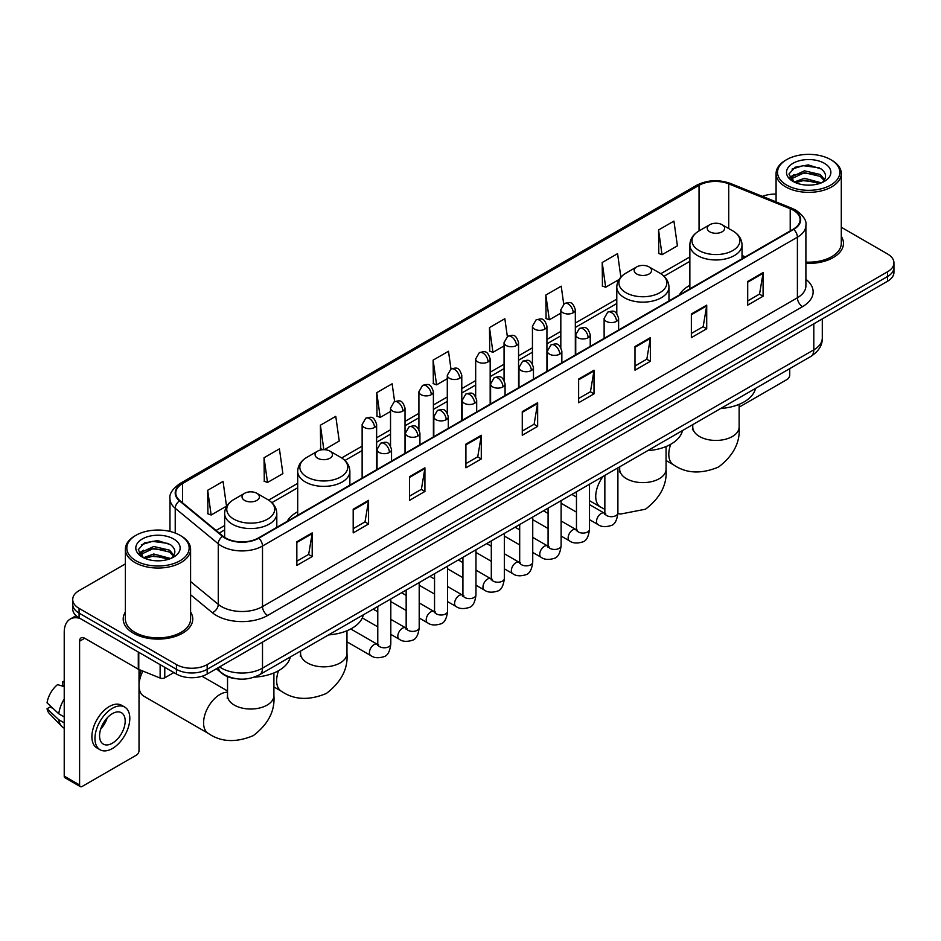 <?xml version="1.0" encoding="UTF-8"?>
<svg xmlns="http://www.w3.org/2000/svg" width="941" height="941" viewBox="0 0 941 941"><rect width="100%" height="100%" fill="white"/><g stroke="black" fill="none" stroke-linecap="round" stroke-linejoin="round"><path stroke-width="1.41" d="M297.697 511.763A38.405 22.172 0 0 0 287.158 521.373M689.859 285.346A38.405 22.172 0 0 0 679.308 294.968M235.909 678.684A21.737 12.551 180 0 1 222.158 673.544L216.348 668.745M125.376 563.894L79.079 590.63A21.737 12.551 0 0 0 72.716 599.499L72.716 608.968A21.737 12.551 0 0 0 79.079 617.837L176.426 674.05A21.737 12.551 0 0 0 207.173 674.05L887.586 281.218A21.737 12.551 0 0 0 893.95 272.337L893.95 267.609A21.737 12.551 0 0 1 887.586 276.478A21.737 12.551 0 0 0 893.95 267.609L893.95 262.868A21.737 12.551 0 0 0 887.586 253.999L841.289 227.263M72.716 599.499A21.737 12.551 0 0 0 79.079 608.38L176.426 664.581A21.737 12.551 0 0 0 207.173 664.581L207.173 669.31L887.586 276.478L207.173 669.31A21.737 12.551 0 0 1 176.426 669.31A21.737 12.551 0 0 0 207.173 669.31L207.173 674.05M79.079 608.38L79.079 613.109L176.426 669.31L79.079 613.109A21.737 12.551 0 0 1 72.716 604.24A21.737 12.551 0 0 0 79.079 613.109L79.079 617.837M125.376 612.038A34.782 20.079 0 0 0 123.2 619.025A34.782 20.079 0 0 0 133.387 633.222A34.782 20.079 0 0 0 171.297 637.575A34.782 20.079 0 0 0 192.764 619.025A34.782 20.079 0 0 0 190.588 612.038A34.782 20.079 0 0 1 192.764 619.025A34.782 20.079 0 0 1 171.297 637.575A34.782 20.079 0 0 1 133.387 633.222A34.782 20.079 0 0 1 123.2 619.025A34.782 20.079 0 0 1 125.376 612.038M793.31 210.219A23.184 13.386 180 0 1 800.097 219.688A23.184 13.386 180 0 1 793.31 229.145L258.41 537.97A23.184 13.386 180 0 1 223.017 536.182L179.966 500.694A23.184 13.386 180 0 1 175.779 493.013A23.184 13.386 180 0 1 182.566 483.545L699.045 185.365A23.184 13.386 180 0 1 728.734 183.86L790.217 208.714A23.184 13.386 180 0 1 793.31 210.219M793.722 209.984A23.772 13.727 0 0 0 790.546 208.443L729.075 183.589A23.772 13.727 0 0 0 698.634 185.13L182.154 483.309A23.772 13.727 0 0 0 179.496 500.883L222.546 536.382A23.772 13.727 0 0 0 258.81 538.205L793.722 229.381A23.772 13.727 0 0 0 793.722 209.984M296.838 541.757L296.838 565.423L312.2 556.554L312.2 532.888L296.838 541.757M296.838 561.224L308.672 554.39L312.141 533.676A5.799 3.352 -120 0 0 312.2 532.888M308.566 554.449L312.2 556.554M353.193 509.222L353.193 532.888L368.566 524.008L368.566 500.341L353.193 509.222M353.193 528.689L365.026 521.855L368.496 501.13A5.799 3.352 -120 0 0 368.566 500.341M364.932 521.914L368.566 524.008M409.547 476.687L409.547 500.341L424.92 491.473L424.92 467.806L409.547 476.687M409.547 496.154L421.392 489.308L424.861 468.594A5.799 3.352 -120 0 0 424.92 467.806M421.286 489.379L424.92 491.473M465.913 444.14L465.913 467.806L481.286 458.937L481.286 435.271L465.913 444.14M465.913 463.607L477.746 456.773L481.216 436.059A5.799 3.352 -120 0 0 481.286 435.271M477.652 456.832L481.286 458.937M747.707 281.453L747.707 305.119L763.08 296.239L763.08 272.572L747.707 281.453M747.707 300.92L759.552 294.074L763.022 273.361A5.799 3.352 -120 0 0 763.08 272.572M759.446 294.145L763.08 296.239M691.353 313.988L691.353 337.654L706.715 328.774L706.715 305.119L691.353 313.988M691.353 333.455L703.186 326.621L706.656 305.896A5.799 3.352 -120 0 0 706.715 305.119M703.08 326.68L706.715 328.774M634.987 346.523L634.987 370.189L650.36 361.32L650.36 337.654L634.987 346.523M634.987 365.99L646.832 359.156L650.302 338.442A5.799 3.352 -120 0 0 650.36 337.654M646.726 359.215L650.36 361.32M578.633 379.07L578.633 402.736L594.006 393.856L594.006 370.189L578.633 379.07M578.633 398.537L590.466 391.691L593.936 370.977A5.799 3.352 -120 0 0 594.006 370.189M590.36 391.762L594.006 393.856M522.267 411.605L522.267 435.271L537.64 426.391L537.64 402.724L522.267 411.605M522.267 431.072L534.112 424.238L537.582 403.513A5.799 3.352 -120 0 0 537.64 402.724M534.006 424.297L537.64 426.391M805.896 263.362A34.782 20.079 0 0 0 843.465 243.354A34.782 20.079 0 0 0 841.289 236.356A34.782 20.079 0 0 1 843.465 243.354A34.782 20.079 0 0 1 805.896 263.362M207.173 664.581L887.586 271.749A21.737 12.551 0 0 0 893.95 262.868M776.078 194.14A21.737 12.551 0 0 0 762.433 196.375M324.351 449.669L339.242 441.058L335.772 416.334L320.399 425.214L320.646 448.728M264.045 457.749L267.515 482.474L282.888 473.605L279.418 448.881L264.045 457.749L264.292 481.274M207.679 490.285L211.149 515.021L226.522 506.14L223.052 481.416L207.679 490.285L207.926 513.81M507.34 336.49L504.846 318.717L489.485 327.597L489.732 351.122M563.706 304.002L561.212 286.182L545.839 295.051L546.086 318.576M620.872 277.136L617.567 253.647L602.205 262.515L602.452 286.04M658.559 229.98L662.029 254.705L677.402 245.824L673.932 221.1L658.559 229.98L658.806 253.505M394.632 401.584L392.126 383.799L376.765 392.668L377.012 416.193M450.986 369.025L448.492 351.264L433.119 360.132L433.366 383.657M433.119 360.132L436.589 384.857L447.293 378.682M436.589 384.857L433.119 383.563M489.485 327.597L492.955 352.322L504.058 345.912M492.955 352.322L489.485 351.028M545.839 295.051L549.309 319.787L560.824 313.13M549.309 319.787L545.839 318.481M602.205 262.515L605.675 287.24L619.037 279.524M605.675 287.24L602.205 285.946M662.029 254.705L658.559 253.411M376.765 392.668L380.235 417.404L390.527 411.452M380.235 417.404L376.765 416.098M323.151 449.669L320.399 448.645M320.399 425.214L323.833 449.657M267.515 482.474L264.045 481.18M211.149 515.021L207.679 513.715M739.132 407.159L787.158 379.423A3.623 2.094 120 0 0 789.722 374.989L789.722 368.649M786.652 185.071A31.159 17.985 0 0 0 830.715 185.071A31.159 17.985 0 0 0 830.715 159.629L831.738 160.229A32.606 18.82 0 0 1 841.289 173.532A32.606 18.82 0 0 1 821.164 190.929A32.606 18.82 0 0 1 785.629 186.847A32.606 18.82 0 0 1 776.078 173.532A32.606 18.82 0 0 1 785.629 160.229L786.652 159.629A31.159 17.985 0 0 0 786.652 185.071M805.896 262.104A32.606 18.82 0 0 0 841.289 243.354L841.289 173.532M794.18 182.036L804.437 178.308L821.387 182.848M795.733 182.742L804.437 180.19L819.623 183.483M793.898 181.895L792.298 178.378L792.863 176.238L804.437 170.803L820.258 174.497L824.598 179.637M792.346 180.86L792.298 178.378M792.416 179.319L792.863 178.108L804.437 172.674L820.258 176.379L824.104 180.413M822.069 182.554A16.373 9.457 0 0 0 822.775 181.931C826.951 177.379 826.398 173.05 821.117 168.945L808.307 164.91L795.098 167.216L788.958 174.014L792.934 181.295M824.363 163.299A22.172 12.798 0 0 0 793.051 163.275A22.172 12.798 0 0 0 792.91 181.354A22.172 12.798 0 0 0 793.004 181.401A22.172 12.798 0 0 0 824.457 181.354A22.172 12.798 0 0 0 824.363 163.299M824.163 181.519L825.763 180.425M831.738 160.229L830.715 159.629A31.159 17.985 0 0 0 786.652 159.629M792.051 169.086L803.155 165.675L819.282 167.827M789.922 178.225L792.945 176.085M797.944 174.132L803.155 173.191L816.2 174.308M797.944 181.648L803.155 180.696L816.2 181.825M789.581 177.626L794.204 174.52M709.796 231.815A8.692 5.023 0 0 0 722.088 231.815A8.692 5.023 0 0 0 722.088 224.711L732.886 230.945A23.96 13.833 0 0 1 732.886 250.506A23.96 13.833 0 0 1 698.998 250.506A23.96 13.833 0 0 1 698.998 230.945C693.094 234.45 690.047 239.108 689.859 244.907A26.089 15.056 0 0 0 697.493 255.564A26.089 15.056 0 0 0 725.923 258.822A26.089 15.056 0 0 0 742.026 244.907C741.837 239.108 738.791 234.45 732.886 230.945L722.088 224.711A8.692 5.023 0 0 0 709.796 224.711A8.692 5.023 0 0 0 709.796 231.815M720.735 408.476A39.851 23.007 0 0 0 755.505 388.398M636.728 273.996A8.692 5.023 0 0 0 649.031 273.996A8.692 5.023 0 0 0 649.031 266.891L659.829 273.125A23.96 13.833 0 0 1 659.829 292.698A23.96 13.833 0 0 1 625.941 292.698A23.96 13.833 0 0 1 625.941 273.125C620.037 276.63 616.99 281.288 616.79 287.099A26.089 15.056 0 0 0 624.436 297.744A26.089 15.056 0 0 0 652.866 301.002A26.089 15.056 0 0 0 668.969 287.099C668.769 281.288 665.722 276.63 659.829 273.125L649.031 266.891A8.692 5.023 0 0 0 636.728 266.891A8.692 5.023 0 0 0 636.728 273.996M647.667 450.657A39.851 23.007 0 0 0 682.448 430.578M317.635 458.22A8.692 5.023 0 0 0 329.926 458.22A8.692 5.023 0 0 0 329.926 451.127L340.724 457.361A23.96 13.833 0 0 1 340.724 476.922A23.96 13.833 0 0 1 306.837 476.922A23.96 13.833 0 0 1 306.837 457.361C300.932 460.867 297.885 465.513 297.697 471.323A26.089 15.056 0 0 0 305.343 481.968A26.089 15.056 0 0 0 333.761 485.238A26.089 15.056 0 0 0 349.864 471.323C349.676 465.513 346.629 460.867 340.724 457.361L329.926 451.127A8.692 5.023 0 0 0 317.635 451.127A8.692 5.023 0 0 0 317.635 458.22M328.574 634.893A39.851 23.007 0 0 0 363.344 614.814M139.021 679.673A15.938 9.198 -60 0 1 141.326 670.451M142.914 671.098A23.184 13.386 120 0 0 139.021 685.589A23.184 13.386 120 0 0 143.832 696.199L208.384 733.474A23.184 13.386 -60 0 1 204.832 714.889A23.184 13.386 -60 0 1 219.982 694.458A23.184 13.386 -60 0 1 227.534 692.223M244.578 500.4A8.692 5.023 0 0 0 256.869 500.4A8.692 5.023 0 0 0 256.869 493.307L267.667 499.542A23.96 13.833 0 0 1 267.667 519.103A23.96 13.833 0 0 1 233.78 519.103A23.96 13.833 0 0 1 233.78 499.542C227.875 503.047 224.828 507.705 224.64 513.504A26.089 15.056 0 0 0 232.274 524.149A26.089 15.056 0 0 0 260.704 527.419A26.089 15.056 0 0 0 276.807 513.504C276.619 507.705 273.56 503.047 267.667 499.542L256.869 493.307A8.692 5.023 0 0 0 244.578 493.307A8.692 5.023 0 0 0 244.578 500.4M254.27 677.144A39.851 23.007 0 0 0 290.287 656.994M164.769 667.31L164.769 677.814L173.862 672.568M80.161 618.472A28.983 16.738 -120 0 0 70.222 619.072A28.983 16.738 -120 0 0 64.223 632.34L64.223 776.102L79.597 784.97L79.597 641.209A7.246 4.187 60 0 1 81.091 637.892A7.246 4.187 60 0 1 84.714 638.257L138.292 669.18L138.292 652.031M79.597 784.97A3.623 2.094 120 0 0 80.338 786.629L64.976 777.76A3.623 2.094 -60 0 1 64.223 776.102M80.338 786.629A3.623 2.094 120 0 0 82.149 786.453L136.469 755.094A3.623 2.094 120 0 0 139.021 750.659L139.021 669.522M164.769 677.814A3.623 2.094 180 0 1 160.135 678.049L138.774 669.416A3.623 2.094 180 0 1 138.292 669.18M112.379 743.202A18.114 10.457 120 0 0 124.212 727.24A18.114 10.457 120 0 0 121.436 712.725A18.114 10.457 120 0 0 112.379 713.631A18.114 10.457 120 0 0 100.546 729.593A18.114 10.457 120 0 0 103.322 744.108A18.114 10.457 120 0 0 112.379 743.202M100.675 729.169A18.114 10.457 120 0 0 107.18 717.901M64.223 682.131L62.682 681.672L62.682 685.307L64.223 686.201M124.706 707.079L121.624 705.303A24.631 14.221 120 0 0 109.309 706.526A24.631 14.221 120 0 0 93.218 728.24A24.631 14.221 120 0 0 96.994 747.977L100.064 749.754A24.631 14.221 120 0 0 112.379 748.53A24.631 14.221 120 0 0 128.482 726.828A24.631 14.221 120 0 0 124.706 707.079A24.631 14.221 120 0 0 112.379 708.302A24.631 14.221 120 0 0 96.288 730.016A24.631 14.221 120 0 0 100.064 749.754M64.223 699.069A23.913 13.809 120 0 0 58.777 713.807L47.05 702.833A18.844 10.88 120 0 1 57.566 684.625L64.223 686.648M64.223 716.948L58.777 713.807M53.39 708.773L50.202 706.926L47.05 708.749L58.777 719.724L64.223 722.864M58.777 719.724A23.913 13.809 120 0 0 61.73 726.405A23.913 13.809 120 0 0 63.541 727.828L64.223 728.216M64.223 681.237A18.844 10.88 120 0 0 62.682 681.672M47.05 708.749A18.844 10.88 120 0 0 49.273 713.443L61.73 726.405M135.951 560.754A31.159 17.985 0 0 0 180.013 560.754A31.159 17.985 0 0 0 180.013 535.311L181.037 535.899A32.606 18.82 0 0 1 190.588 549.215A32.606 18.82 0 0 1 170.462 566.611A32.606 18.82 0 0 1 134.928 562.53A32.606 18.82 0 0 1 125.376 549.215A32.606 18.82 0 0 1 134.928 535.899L135.951 535.311A31.159 17.985 0 0 0 135.951 560.754M125.376 549.215L125.376 619.025A32.606 18.82 0 0 0 134.928 632.34A32.606 18.82 0 0 0 170.462 636.422A32.606 18.82 0 0 0 190.588 619.025L190.588 549.215M143.491 557.719L153.748 553.99L170.686 558.519M145.043 558.425L153.748 555.872L168.933 559.166M143.208 557.578L141.609 554.049L142.162 551.908L153.748 546.474L169.568 550.179L173.909 555.308M141.656 556.543L141.609 554.049M141.715 554.99L142.162 553.79L153.748 548.356L169.568 552.049L173.415 556.096M171.38 558.236A16.373 9.457 0 0 0 172.074 557.613C176.249 553.061 175.696 548.721 170.415 544.616L157.606 540.593L144.396 542.886L138.256 549.697L142.244 556.978M173.662 538.981A22.172 12.798 0 0 0 142.35 538.946A22.172 12.798 0 0 0 142.209 557.025A22.172 12.798 0 0 0 142.303 557.084A22.172 12.798 0 0 0 173.756 557.025A22.172 12.798 0 0 0 173.662 538.981M173.462 557.19L175.061 556.107M181.037 535.899L180.013 535.311A31.159 17.985 0 0 0 135.951 535.311M141.362 544.757L152.454 541.346L168.592 543.498M139.221 553.908L142.244 551.755M147.255 549.803L152.454 548.862L165.51 549.979M147.255 557.319L152.454 556.378L165.51 557.495M138.88 553.296L143.502 550.191M219.571 666.887A28.983 16.738 0 0 0 221.511 668.134A28.983 16.738 0 0 0 262.504 668.134L813.8 349.84A28.983 16.738 0 0 0 822.293 338.007C822.505 345.206 818.67 351.358 810.801 356.474L259.504 674.768A14.491 8.363 60 0 0 262.504 668.134L262.504 642.103M813.8 323.81L813.8 349.84A14.491 8.363 60 0 1 810.801 356.474M218.394 667.569A14.491 9.692 129.5 0 0 220.923 672.274L216.524 668.651M887.586 281.218L887.586 271.749M176.426 674.05L176.426 664.581M805.896 279.312A36.229 20.914 180 0 1 802.532 306.648L267.632 615.473A7.246 4.187 60 0 1 262.504 606.604L797.403 297.779A28.983 16.738 0 0 0 805.896 285.946L805.896 225.358A28.983 16.738 180 0 1 797.403 237.191A7.246 4.187 -120 0 0 793.722 229.381M267.632 615.473A36.229 20.914 180 0 1 216.395 615.473A36.229 20.914 180 0 1 212.337 612.685L190.588 594.759M222.546 536.382A7.246 4.846 129.5 0 0 218.265 543.78L218.265 604.369A28.983 16.738 0 0 0 221.511 606.604A28.983 16.738 0 0 0 262.504 606.604L262.504 546.015A28.983 16.738 180 0 1 218.265 543.78L175.226 508.293A28.983 16.738 180 0 1 169.98 498.695L169.98 531.43M805.896 225.358C806.86 220.841 803.532 215.783 795.91 210.208L792.099 208.361A7.246 3.388 112 0 0 790.546 208.443M792.099 208.361L730.616 183.507C718.618 179.261 707.232 179.884 696.446 185.365A7.246 4.187 60 0 1 698.634 185.13M182.154 483.309A7.246 4.187 -120 0 0 179.966 483.545C172.45 488.955 169.121 494.001 169.98 498.695M179.496 500.883A7.246 4.846 129.5 0 0 175.226 508.293L175.226 533.041M730.616 183.507A7.246 3.388 112 0 0 729.075 183.589M258.81 538.205A7.246 4.187 60 0 1 262.504 546.015L797.403 237.191L797.403 297.779A7.246 4.187 60 0 0 802.532 306.648M190.588 581.55L218.265 604.369A7.246 4.846 -50.5 0 1 212.337 612.685M182.566 483.545L182.566 502.835M790.217 208.714L790.217 230.933M728.734 183.86L728.734 228.545M745.343 256.846L742.026 255.505M699.045 185.365L699.045 230.921M689.859 256.928L660.782 273.713M616.79 299.109L575.327 323.057M560.824 331.42L546.933 339.442M532.441 347.805L518.55 355.827M504.058 364.202L490.167 372.224M475.675 380.587L461.784 388.609M447.293 396.973L433.401 404.995M418.91 413.358L405.018 421.38M390.527 429.755L376.623 437.777M362.132 446.14L341.689 457.938M297.697 483.345L268.632 500.13M224.64 525.525L216.077 530.465M522.267 412.358L537.582 403.513M578.633 379.811L593.936 370.977M634.987 347.276L650.302 338.442M691.353 314.741L706.656 305.896M747.707 282.194L763.022 273.361M465.913 444.893L481.216 436.059M409.547 477.428L424.861 468.594M353.193 509.975L368.496 501.13M296.838 542.51L312.141 533.676M739.132 404.348L739.132 427.049A23.184 13.386 180 0 1 732.333 436.518A23.184 13.386 180 0 1 699.551 436.518A23.184 13.386 180 0 1 692.752 427.049L692.447 429.778M739.132 427.049C740.332 442.294 733.462 455.62 718.536 467.03C701.198 474.252 686.224 473.535 673.603 464.878A23.184 13.386 -60 0 1 670.721 444.281M666.063 446.528L666.063 469.23A23.184 13.386 180 0 1 659.276 478.698A23.184 13.386 180 0 1 626.483 478.698A23.184 13.386 180 0 1 619.696 469.23L619.39 471.959M604.851 509.328L600.546 507.058A23.184 13.386 -60 0 1 603.11 476.381M346.97 630.764L346.97 653.454A23.184 13.386 180 0 1 340.183 662.923A23.184 13.386 180 0 1 307.389 662.923A23.184 13.386 180 0 1 300.591 653.454L300.297 656.195M346.97 653.454C348.17 668.71 341.301 682.037 326.374 693.446C309.036 700.669 294.062 699.951 281.453 691.294A23.184 13.386 -60 0 1 278.56 670.686M273.902 672.944L273.902 695.646A23.184 13.386 180 0 1 267.115 705.103A23.184 13.386 180 0 1 234.321 705.103A23.184 13.386 180 0 1 227.534 695.646L227.228 698.375M616.496 321.351A7.246 4.187 0 0 0 618.613 318.399C615.673 309.095 612.814 310.953 607.745 312.118A7.246 4.187 60 0 1 611.368 312.483A7.246 4.187 -120 0 1 616.496 321.351A7.246 4.187 0 0 1 606.251 321.351A7.246 4.187 0 0 1 604.122 318.399L607.745 312.118M589.501 519.655L597.864 524.49A6.516 3.764 -60 0 1 596.865 519.256A6.516 3.764 -60 0 1 601.123 513.515A6.516 3.764 -60 0 1 601.417 513.351A6.516 3.764 -60 0 1 604.381 513.186L589.501 504.599M605.228 513.845L604.64 514.327L604.851 512.916A6.516 3.764 -0 0 0 606.757 515.586A6.516 3.764 -0 0 0 615.685 515.75A6.516 3.764 -0 0 0 617.896 512.916C617.002 520.491 614.649 524.725 610.85 525.607C605.404 527.266 601.076 526.889 597.864 524.49M588.113 337.737A7.246 4.187 0 0 0 590.23 334.784C587.29 325.492 584.432 327.339 579.362 328.503A7.246 4.187 60 0 1 582.985 328.868A7.246 4.187 -120 0 1 588.113 337.737A7.246 4.187 0 0 1 577.856 337.737A7.246 4.187 0 0 1 575.739 334.784L579.362 328.503M561.118 536.052L569.481 540.875A6.516 3.764 -60 0 1 568.482 535.652A6.516 3.764 -60 0 1 572.74 529.901A6.516 3.764 -60 0 1 573.034 529.748A6.516 3.764 -60 0 1 575.998 529.583L561.118 520.985M576.833 530.23L576.257 530.712L576.468 529.312A6.516 3.764 -0 0 0 578.374 531.971A6.516 3.764 -0 0 0 587.302 532.135A6.516 3.764 -0 0 0 589.501 529.312C588.607 536.876 586.267 541.11 582.467 541.992C577.021 543.651 572.693 543.275 569.481 540.875M559.719 354.134A7.246 4.187 0 0 0 561.848 351.169C558.907 341.877 556.049 343.724 550.979 344.9A7.246 4.187 60 0 1 554.602 345.253A7.246 4.187 -120 0 1 559.719 354.134A7.246 4.187 0 0 1 549.473 354.134A7.246 4.187 0 0 1 547.356 351.169L550.979 344.9M532.735 552.438L541.099 557.26A6.516 3.764 -60 0 1 540.099 552.038A6.516 3.764 -60 0 1 544.357 546.286A6.516 3.764 -60 0 1 544.639 546.133A6.516 3.764 -60 0 1 547.615 545.968L532.735 537.382M548.45 546.627L547.874 547.109L548.074 545.698A6.516 3.764 -0 0 0 549.991 548.356A6.516 3.764 -0 0 0 558.919 548.521A6.516 3.764 -0 0 0 561.118 545.698C560.224 553.273 557.884 557.495 554.084 558.389C548.638 560.048 544.31 559.672 541.099 557.26M531.336 370.519A7.246 4.187 0 0 0 533.465 367.555C530.524 358.262 527.666 360.109 522.596 361.285A7.246 4.187 60 0 1 526.219 361.638A7.246 4.187 -120 0 1 531.336 370.519A7.246 4.187 0 0 1 521.091 370.519A7.246 4.187 0 0 1 518.973 367.555L522.596 361.285M504.352 568.823L512.704 573.645A6.516 3.764 -60 0 1 511.704 568.423A6.516 3.764 -60 0 1 515.974 562.671A6.516 3.764 -60 0 1 516.256 562.518A6.516 3.764 -60 0 1 519.232 562.353L504.352 553.767M520.067 563.012L519.491 563.494L519.691 562.083A6.516 3.764 -0 0 0 521.608 564.741A6.516 3.764 -0 0 0 530.524 564.906A6.516 3.764 -0 0 0 532.735 562.083C531.841 569.658 529.501 573.892 525.701 574.775C520.255 576.433 515.927 576.057 512.704 573.645M502.953 386.904A7.246 4.187 0 0 0 505.082 383.952C502.141 374.647 499.283 376.506 494.213 377.67A7.246 4.187 60 0 1 497.836 378.035A7.246 4.187 -120 0 1 502.953 386.904A7.246 4.187 0 0 1 492.708 386.904A7.246 4.187 0 0 1 490.59 383.952L494.213 377.67M475.97 585.208L484.321 590.031A6.516 3.764 -60 0 1 483.321 584.808A6.516 3.764 -60 0 1 487.579 579.068A6.516 3.764 -60 0 1 487.873 578.903A6.516 3.764 -60 0 1 490.849 578.739L475.97 570.152M491.684 579.397L491.096 579.879L491.308 578.468A6.516 3.764 -0 0 0 493.225 581.138A6.516 3.764 -0 0 0 502.141 581.291A6.516 3.764 -0 0 0 504.352 578.468C503.459 586.043 501.118 590.278 497.319 591.16C491.872 592.818 487.532 592.442 484.321 590.031M474.57 403.289A7.246 4.187 0 0 0 476.687 400.337C473.746 391.044 470.888 392.891 465.819 394.056A7.246 4.187 60 0 1 469.441 394.42A7.246 4.187 -120 0 1 474.57 403.289A7.246 4.187 0 0 1 464.325 403.289A7.246 4.187 0 0 1 462.196 400.337L465.819 394.056M447.587 601.605L455.938 606.427A6.516 3.764 -60 0 1 454.938 601.193A6.516 3.764 -60 0 1 459.196 595.453A6.516 3.764 -60 0 1 459.49 595.3A6.516 3.764 -60 0 1 462.454 595.124L447.587 586.537M463.301 595.782L462.713 596.265L462.925 594.865A6.516 3.764 -0 0 0 464.83 597.523A6.516 3.764 -0 0 0 473.758 597.688A6.516 3.764 -0 0 0 475.97 594.865C475.076 602.428 472.723 606.663 468.936 607.545C463.478 609.203 459.149 608.827 455.938 606.427M446.187 419.674A7.246 4.187 0 0 0 448.304 416.722C445.364 407.429 442.505 409.276 437.436 410.441A7.246 4.187 60 0 1 441.058 410.805A7.246 4.187 -120 0 1 446.187 419.674A7.246 4.187 0 0 1 435.942 419.674A7.246 4.187 0 0 1 433.813 416.722L437.436 410.441M419.204 617.99L427.555 622.813A6.516 3.764 -60 0 1 426.555 617.59A6.516 3.764 -60 0 1 430.813 611.838A6.516 3.764 -60 0 1 431.107 611.685A6.516 3.764 -60 0 1 434.072 611.521L419.204 602.922M434.918 612.179L434.33 612.662L434.542 611.25A6.516 3.764 -0 0 0 436.448 613.908A6.516 3.764 -0 0 0 445.375 614.073A6.516 3.764 -0 0 0 447.587 611.25C446.693 618.825 444.34 623.048 440.553 623.942C435.095 625.589 430.766 625.224 427.555 622.813M417.804 436.071A7.246 4.187 0 0 0 419.921 433.107C416.981 423.815 414.122 425.661 409.053 426.838A7.246 4.187 60 0 1 412.676 427.19A7.246 4.187 -120 0 1 417.804 436.071A7.246 4.187 0 0 1 407.559 436.071A7.246 4.187 0 0 1 405.43 433.107L409.053 426.838M390.809 634.375L399.172 639.198A6.516 3.764 -60 0 1 398.172 633.975A6.516 3.764 -60 0 1 402.43 628.223A6.516 3.764 -60 0 1 402.724 628.07A6.516 3.764 -60 0 1 405.689 627.906L390.809 619.319M406.536 628.564L405.947 629.047L406.159 627.635A6.516 3.764 -0 0 0 408.065 630.294A6.516 3.764 -0 0 0 416.992 630.458A6.516 3.764 -0 0 0 419.204 627.635C418.31 635.21 415.957 639.433 412.158 640.327C406.712 641.985 402.383 641.609 399.172 639.198M389.421 452.456A7.246 4.187 0 0 0 391.538 449.492C388.598 440.2 385.739 442.058 380.67 443.223A7.246 4.187 60 0 1 384.293 443.576A7.246 4.187 -120 0 1 389.421 452.456A7.246 4.187 0 0 1 379.164 452.456A7.246 4.187 0 0 1 377.047 449.492L380.67 443.223M346.97 641.833L370.789 655.583A6.516 3.764 -60 0 1 369.789 650.36A6.516 3.764 -60 0 1 374.048 644.62A6.516 3.764 -60 0 1 374.33 644.456A6.516 3.764 -60 0 1 377.306 644.291L350.77 628.976M378.141 644.95L377.564 645.432L377.776 644.02A6.516 3.764 -0 0 0 379.682 646.69A6.516 3.764 -0 0 0 388.609 646.843A6.516 3.764 -0 0 0 390.809 644.02C389.915 651.595 387.574 655.83 383.775 656.712C378.329 658.371 374 657.994 370.789 655.583M573.198 312.741A7.246 4.187 0 0 0 575.327 309.789C572.387 300.497 569.528 302.343 564.447 303.508A7.246 4.187 60 0 1 568.082 303.872A7.246 4.187 -120 0 1 573.198 312.741A7.246 4.187 0 0 1 562.953 312.741A7.246 4.187 0 0 1 560.824 309.789L564.447 303.508M544.815 329.138A7.246 4.187 0 0 0 546.933 326.174C543.992 316.882 541.134 318.728 536.064 319.905A7.246 4.187 60 0 1 539.687 320.258A7.246 4.187 -120 0 1 544.815 329.138A7.246 4.187 0 0 1 534.57 329.138A7.246 4.187 0 0 1 532.441 326.174L536.064 319.905M516.433 345.523A7.246 4.187 0 0 0 518.55 342.559C515.609 333.267 512.751 335.114 507.681 336.29A7.246 4.187 60 0 1 511.304 336.643A7.246 4.187 -120 0 1 516.433 345.523A7.246 4.187 0 0 1 506.187 345.523A7.246 4.187 0 0 1 504.058 342.559L507.681 336.29M488.05 361.909A7.246 4.187 0 0 0 490.167 358.944C487.226 349.652 484.368 351.511 479.298 352.675A7.246 4.187 60 0 1 482.921 353.028A7.246 4.187 -120 0 1 488.05 361.909A7.246 4.187 0 0 1 477.793 361.909A7.246 4.187 0 0 1 475.675 358.944L479.298 352.675M459.655 378.294A7.246 4.187 0 0 0 461.784 375.341C458.843 366.049 455.985 367.896 450.915 369.06A7.246 4.187 60 0 1 454.538 369.425A7.246 4.187 -120 0 1 459.655 378.294A7.246 4.187 0 0 1 449.41 378.294A7.246 4.187 0 0 1 447.293 375.341L450.915 369.06M431.272 394.679A7.246 4.187 0 0 0 433.401 391.727C430.46 382.434 427.602 384.281 422.533 385.445A7.246 4.187 60 0 1 426.155 385.81A7.246 4.187 -120 0 1 431.272 394.679A7.246 4.187 0 0 1 421.027 394.679A7.246 4.187 0 0 1 418.91 391.727L422.533 385.445M402.889 411.076A7.246 4.187 0 0 0 405.018 408.112C402.078 398.819 399.219 400.666 394.15 401.842A7.246 4.187 60 0 1 397.772 402.195A7.246 4.187 -120 0 1 402.889 411.076A7.246 4.187 0 0 1 392.644 411.076A7.246 4.187 0 0 1 390.527 408.112L394.15 401.842M374.506 427.461A7.246 4.187 0 0 0 376.623 424.497C373.683 415.204 370.825 417.063 365.755 418.227A7.246 4.187 60 0 1 369.378 418.58A7.246 4.187 -120 0 1 374.506 427.461A7.246 4.187 0 0 1 364.261 427.461A7.246 4.187 0 0 1 362.132 424.497L365.755 418.227M79.597 641.209L84.714 638.257M138.774 652.301L138.774 669.416M160.135 678.049L160.135 664.64M259.504 674.768C247.836 680.625 236.179 680.625 224.523 674.768L220.923 672.274M822.293 338.007L822.293 318.905M696.446 185.365L179.966 483.545M689.859 261.339L664.028 276.254M616.79 303.52L575.327 327.468M560.824 335.831L546.933 343.853M532.441 352.228L518.55 360.238M504.058 368.613L490.167 376.635M475.675 384.998L461.784 393.02M447.293 401.384L433.401 409.406M418.91 417.769L405.018 425.791M390.527 434.166L376.623 442.188M362.132 450.551L344.935 460.478M297.697 487.756L271.878 502.659M224.64 529.936L219.229 533.053M776.078 201.892L776.078 173.532M673.603 464.878L666.063 460.525M742.026 258.751L742.026 244.907M689.859 288.875L689.859 244.907M709.796 224.711L698.998 230.945M692.752 424.626L692.752 427.049M666.063 469.23C667.263 484.486 660.394 497.813 645.467 509.21L620.637 514.033L617.884 513.61M600.546 507.058L589.501 500.683M576.468 493.155L575.257 492.461M668.969 300.944L668.969 287.099M616.79 313.588L616.79 287.099M636.728 266.891L625.941 273.125M619.696 466.807L619.696 469.23M281.453 691.294L273.902 686.93M349.864 485.168L349.864 471.323M297.697 515.292L297.697 471.323M317.635 451.127L306.837 457.361M300.591 651.043L300.591 653.454M273.902 695.646C275.101 710.89 268.244 724.217 253.305 735.627C235.968 742.849 220.994 742.131 208.384 733.474M276.807 527.348L276.807 513.504M224.64 537.37L224.64 513.504M244.578 493.307L233.78 499.542M227.534 690.976L202.021 676.25M227.534 676.65L227.534 695.646M605.71 513.715L604.381 513.186M617.896 467.853L617.896 512.916M618.613 330.009L618.613 318.399M576.468 512.127L561.118 503.27M604.851 475.381L604.851 512.916M604.122 338.372L604.122 318.399M576.468 497.071L571.869 494.425M577.327 530.101L575.998 529.583M589.501 484.239L589.501 529.312M590.23 346.394L590.23 334.784M548.074 528.513L532.735 519.655M576.468 491.767L576.468 529.312M575.739 354.757L575.739 334.784M548.074 513.457L543.486 510.81M548.944 546.486L547.615 545.968M561.118 500.624L561.118 545.698M561.848 362.779L561.848 351.169M519.691 544.91L504.352 536.052M548.074 508.152L548.074 545.698M547.356 371.154L547.356 351.169M519.691 529.842L515.103 527.195M520.549 562.871L519.232 562.353M532.735 517.009L532.735 562.083M533.465 379.176L533.465 367.555M491.308 561.295L475.97 552.438M519.691 524.549L519.691 562.083M518.973 387.539L518.973 367.555M491.308 546.239L486.72 543.58M492.167 579.268L490.849 578.739M504.352 533.406L504.352 578.468M505.082 395.561L505.082 383.952M462.925 577.68L447.587 568.823M491.308 540.934L491.308 578.468M490.59 403.924L490.59 383.952M462.925 562.624L458.338 559.966M463.784 595.653L462.454 595.124M475.97 549.791L475.97 594.865M476.687 411.946L476.687 400.337M434.542 594.065L419.204 585.208M462.925 557.319L462.925 594.865M462.196 420.309L462.196 400.337M434.542 579.009L429.955 576.362M435.401 612.038L434.072 611.521M447.587 566.176L447.587 611.25M448.304 428.331L448.304 416.722M406.159 610.462L390.809 601.605M434.542 573.704L434.542 611.25M433.813 436.706L433.813 416.722M406.159 595.394L401.56 592.748M407.018 628.423L405.689 627.906M419.204 582.561L419.204 627.635M419.921 444.717L419.921 433.107M377.776 626.847L362.309 617.919M406.159 590.089L406.159 627.635M405.43 453.091L405.43 433.107M377.776 611.779L373.177 609.133M378.635 644.82L377.306 644.291M390.809 598.958L390.809 644.02M391.538 461.114L391.538 449.492M377.776 606.486L377.776 644.02M377.047 469.477L377.047 449.492M575.327 355.004L575.327 309.789M560.824 347.464L560.824 309.789M546.933 371.389L546.933 326.174M532.441 363.861L532.441 326.174M518.55 387.774L518.55 342.559M504.058 380.246L504.058 342.559M490.167 404.171L490.167 358.944M475.675 396.632L475.675 358.944M461.784 420.556L461.784 375.341M447.293 413.017L447.293 375.341M433.401 436.942L433.401 391.727M418.91 429.414L418.91 391.727M405.018 453.327L405.018 408.112M390.527 445.799L390.527 408.112M376.623 469.712L376.623 424.497M362.132 478.087L362.132 424.497M70.222 619.072L76.092 615.685"/></g></svg>
